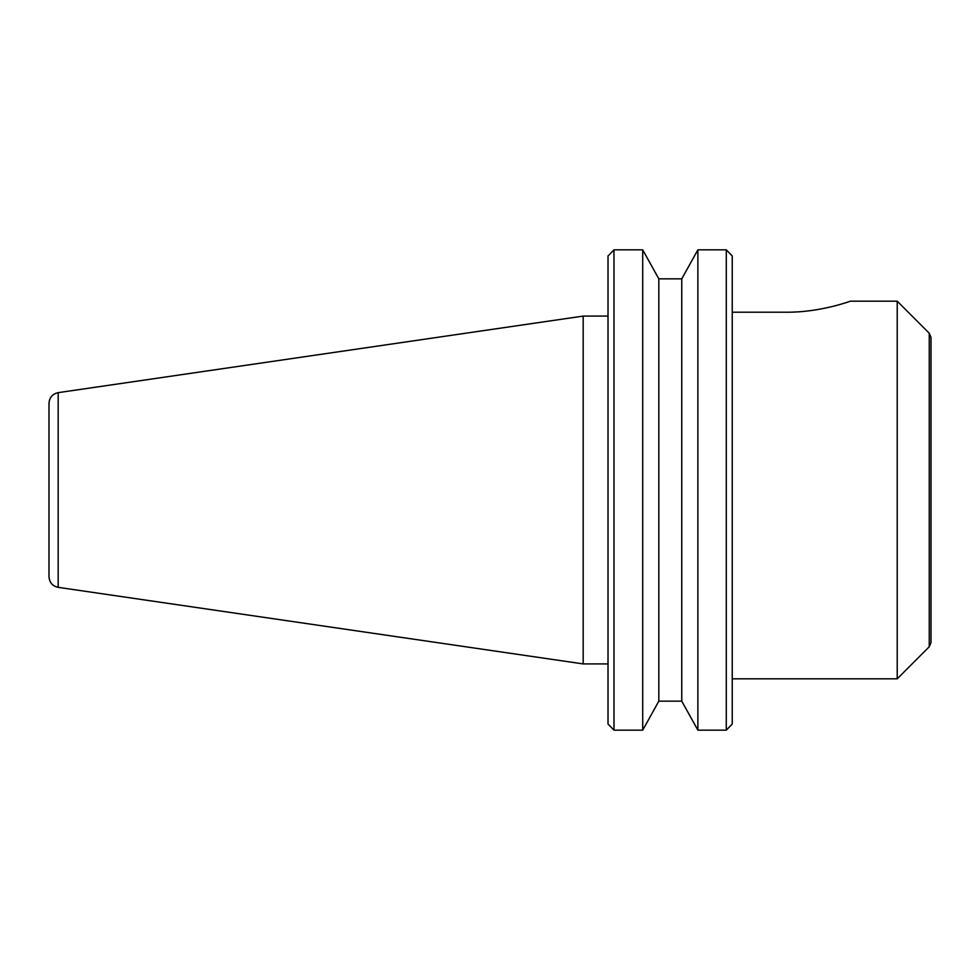 <?xml version="1.0" encoding="UTF-8"?>
<svg xmlns="http://www.w3.org/2000/svg" width="980" height="980" viewBox="0 0 980 980"><rect width="100%" height="100%" fill="white"/><g stroke="black" fill="none" stroke-linecap="round" stroke-linejoin="round"><path stroke-width="1.47" d="M786.903 312.216C821.081 312.4 851.191 300.811 850.505 301.179C851.191 300.811 821.081 312.4 786.903 312.216L732.244 312.216M931 490L931 337.438L929.248 333.224L929.248 646.776L931 642.562L931 490M929.248 333.224L897.215 301.179L897.215 678.822L929.248 646.776M681.761 278.847L658.83 278.847L642.708 249.827L613.982 249.827L613.982 730.173L608.017 724L613.982 730.173L642.708 730.173L658.83 701.153L681.761 701.153L681.761 278.847L697.883 249.827L726.278 249.827L697.883 249.827L697.883 730.173L726.278 730.173L732.244 724L732.244 256L726.278 249.827L726.278 730.173L732.244 724M613.982 249.827L608.017 256L613.982 249.827L642.708 249.827L642.708 730.173M726.278 249.827L732.244 256M608.017 256L608.017 724M49 490L49 576.73C49.441 582.537 52.504 586.077 58.188 587.351L58.188 392.649C52.504 393.923 49.441 397.464 49 403.27L49 490M58.188 392.649L583.173 316.087L583.173 663.913L608.017 663.913M681.761 701.153L697.883 730.173M658.83 701.153L658.83 278.847M732.244 678.822L897.215 678.822M850.505 301.179L897.215 301.179M58.188 587.351L583.173 663.913M583.173 316.087L608.017 316.087"/></g></svg>

